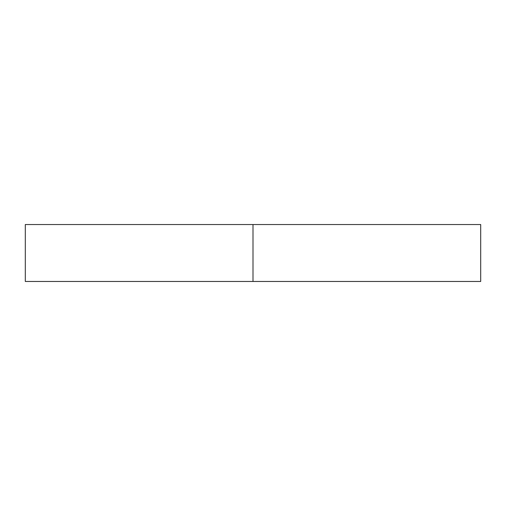 <?xml version="1.0" encoding="UTF-8"?>
<svg xmlns="http://www.w3.org/2000/svg" width="506" height="506" viewBox="0 0 506 506"><rect width="100%" height="100%" fill="white"/><g stroke="black" fill="none" stroke-linecap="round" stroke-linejoin="round"><path stroke-width="0.76" d="M480.7 281.462L25.3 281.462L480.7 281.462L480.7 224.537L253 224.537L253 281.462L253 224.537L25.3 224.537L480.7 224.537M25.3 281.462L25.3 224.537"/></g></svg>
